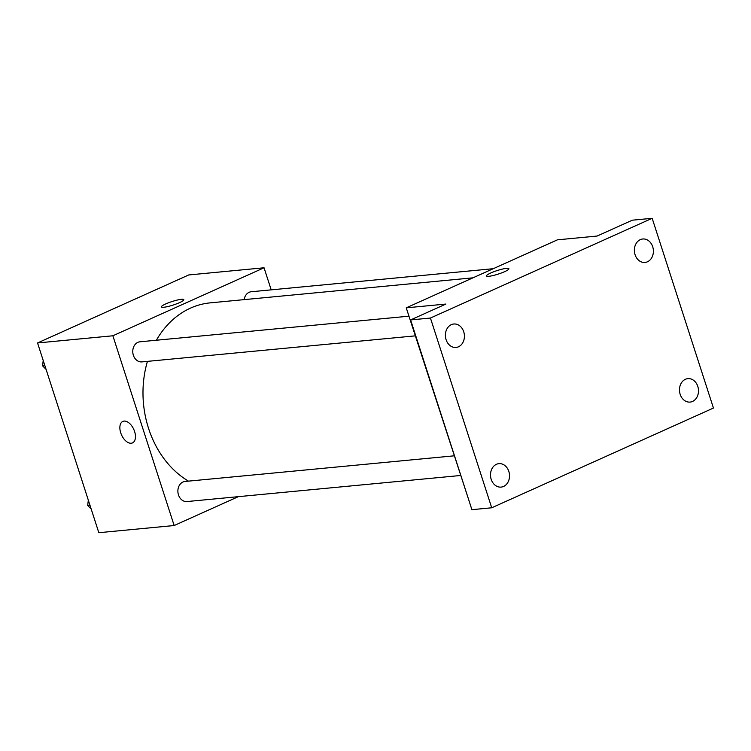 <?xml version="1.0" encoding="UTF-8"?>
<svg xmlns="http://www.w3.org/2000/svg" width="751" height="751" viewBox="0 0 751 751"><rect width="100%" height="100%" fill="white"/><g stroke="black" fill="none" stroke-linecap="round" stroke-linejoin="round"><path stroke-width="1.13" d="M238.33 496.664L174.157 525.531L98.832 532.703L37.55 342.954L188.726 274.95L264.052 267.778L271.186 289.848M174.157 525.531L112.875 335.781L37.55 342.954M112.875 335.781L264.052 267.778M161.399 306.915A11.772 1.84 162.1 0 1 168.675 302.719A11.772 1.84 162.1 0 1 181.423 299.33A11.772 1.84 162.1 0 1 183.817 299.668A11.772 1.84 162.1 0 1 173.171 305.047A11.772 1.84 162.1 0 1 161.399 306.906A11.772 1.84 162.1 0 1 168.665 302.719A11.772 1.84 162.1 0 1 181.423 299.32A11.772 1.84 162.1 0 1 183.817 299.677M472.942 277.832L210.177 302.869A94.213 75.945 84.6 0 0 156.368 340.241M147.431 361.372A94.213 75.945 84.6 0 0 188.463 481.128M454.045 455.838L185.065 481.457A10.092 8.139 84.6 0 0 177.931 492.271A10.092 8.139 84.6 0 0 186.98 501.555L460.401 475.505M408.938 316.18L139.958 341.799A10.092 8.139 84.6 0 0 132.824 352.623A10.092 8.139 84.6 0 0 141.873 361.898L415.294 335.857M493.257 268.698L251.228 291.754A10.092 8.139 84.6 0 0 244.159 299.63M132.495 442.902A11.772 6.721 65.8 0 1 120.723 432.82A11.772 6.721 65.8 0 1 122.826 421.424A11.772 6.721 65.8 0 1 133.791 429.412A11.772 6.721 65.8 0 1 132.495 442.902A11.772 6.721 65.8 0 1 120.723 432.829A11.772 6.721 65.8 0 1 122.826 421.424M406.244 307.835L557.42 239.832L597.064 236.058L632.342 220.184L652.168 218.297L713.45 408.046L491.717 507.789L471.9 509.676L410.609 319.926L445.887 304.061L406.244 307.835L467.976 497.537M491.717 507.789L430.436 318.039L410.609 319.926M430.436 318.039L652.168 218.297M486.488 275.946A11.772 1.84 162.1 0 1 493.764 271.749A11.772 1.84 162.1 0 1 506.512 268.36A11.772 1.84 162.1 0 1 508.896 268.708A11.772 1.84 162.1 0 1 498.26 274.077A11.772 1.84 162.1 0 1 486.488 275.946A11.772 1.84 162.1 0 1 493.754 271.749A11.772 1.84 162.1 0 1 506.512 268.36A11.772 1.84 162.1 0 1 508.896 268.708M496.439 464.306A11.772 9.491 -95.4 0 1 498.889 463.649A11.772 9.491 -95.4 0 1 509.225 472.914A11.772 9.491 -95.4 0 1 503.583 486.441A11.772 9.491 -95.4 0 1 501.124 487.099A11.772 9.491 -95.4 0 1 490.797 477.824A11.772 9.491 -95.4 0 1 496.439 464.306M685.41 379.293A11.772 9.491 -95.4 0 1 687.869 378.645A11.772 9.491 -95.4 0 1 698.195 387.91A11.772 9.491 -95.4 0 1 692.553 401.428A11.772 9.491 -95.4 0 1 690.103 402.085A11.772 9.491 -95.4 0 1 679.768 392.82A11.772 9.491 -95.4 0 1 685.41 379.293M640.303 239.644A11.772 9.491 -95.4 0 1 642.762 238.987A11.772 9.491 -95.4 0 1 653.098 248.252A11.772 9.491 -95.4 0 1 647.456 261.78A11.772 9.491 -95.4 0 1 644.996 262.437A11.772 9.491 -95.4 0 1 634.661 253.171A11.772 9.491 -95.4 0 1 640.303 239.644M451.332 324.648A11.772 9.491 -95.4 0 1 453.782 324A11.772 9.491 -95.4 0 1 464.118 333.266A11.772 9.491 -95.4 0 1 458.476 346.793A11.772 9.491 -95.4 0 1 456.017 347.441A11.772 9.491 -95.4 0 1 445.69 338.175A11.772 9.491 -95.4 0 1 451.332 324.648M91.2 509.056L87.698 505.507L88.308 500.119M89.979 505.292L87.698 505.507M46.093 369.408L42.591 365.859L43.201 360.461M44.882 365.643L42.591 365.859"/></g></svg>
